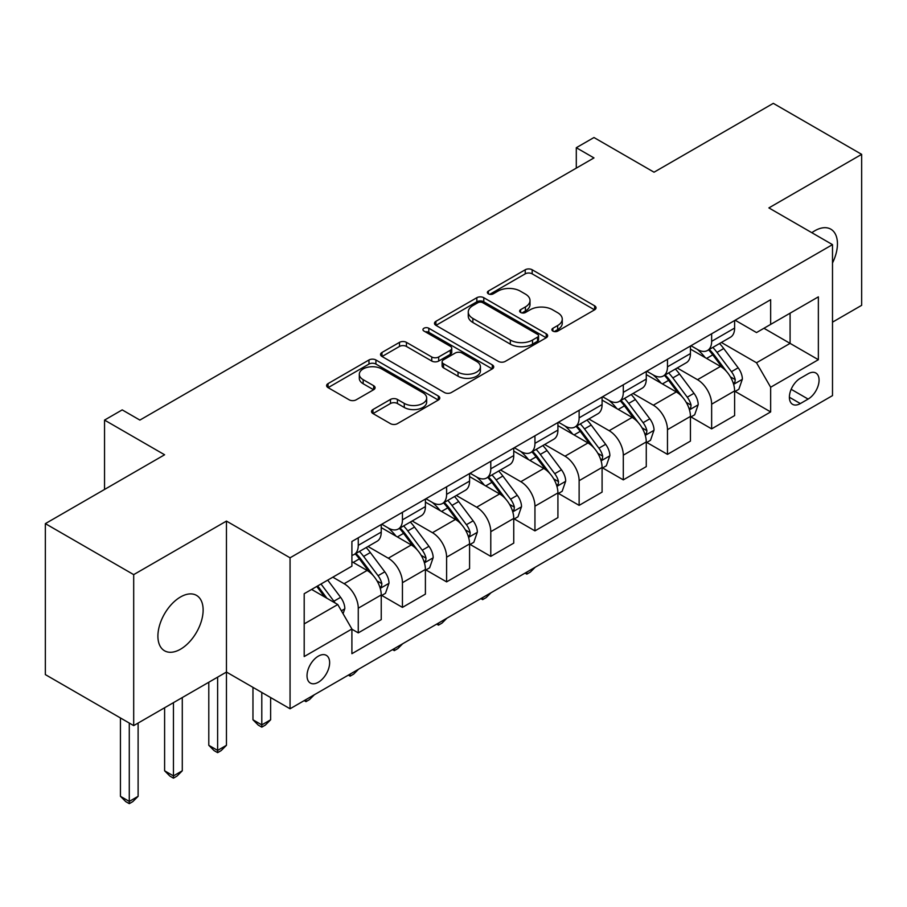 <?xml version="1.0" encoding="UTF-8"?>
<svg xmlns="http://www.w3.org/2000/svg" width="907" height="907" viewBox="0 0 907 907"><rect width="100%" height="100%" fill="white"/><g stroke="black" fill="none" stroke-linecap="round" stroke-linejoin="round"><path stroke-width="1.36" d="M552.896 331.089A3.435 1.984 0 0 0 557.76 331.089L594.607 309.82A4.909 2.834 0 0 0 596.046 307.813A4.909 2.834 0 0 0 594.607 305.806L532.171 269.764A4.909 2.834 0 0 0 525.232 269.764L488.385 291.045A3.435 1.984 0 0 0 487.376 292.439A3.435 1.984 0 0 0 488.385 293.845A3.435 1.984 0 0 0 493.238 293.845L498.011 291.09A15.702 9.059 0 0 1 520.21 291.09L525.414 294.095A15.702 9.059 0 0 1 530.005 300.5A15.702 9.059 0 0 1 525.414 306.906L520.641 309.661A3.435 1.984 0 0 0 519.632 311.067A3.435 1.984 0 0 0 520.641 312.473A3.435 1.984 0 0 0 525.493 312.473L530.266 309.718A15.702 9.059 0 0 1 552.465 309.718L557.669 312.722A15.702 9.059 0 0 1 562.261 319.128A15.702 9.059 0 0 1 557.669 325.534L552.896 328.289A3.435 1.984 0 0 0 551.887 329.695A3.435 1.984 0 0 0 552.896 331.089L552.896 328.289M180.516 649.208A31.983 18.469 120 0 0 201.411 621.023A31.983 18.469 120 0 0 196.513 595.389A31.983 18.469 120 0 0 180.516 596.976A31.983 18.469 120 0 0 159.621 625.161A31.983 18.469 120 0 0 164.53 650.784A31.983 18.469 120 0 0 180.516 649.208M832.501 262.973A31.983 18.469 120 0 0 830.823 229.176A31.983 18.469 120 0 0 814.826 230.763A31.983 18.469 120 0 0 811.844 232.714M318.334 682.257A15.997 9.229 120 0 0 328.776 668.164A15.997 9.229 120 0 0 326.327 655.353A15.997 9.229 120 0 0 318.334 656.146A15.997 9.229 120 0 0 307.881 670.239A15.997 9.229 120 0 0 310.341 683.05A15.997 9.229 120 0 0 318.334 682.257M372.958 409.545A4.909 2.834 0 0 0 371.53 411.551A4.909 2.834 0 0 0 372.958 413.547L390.475 423.66A4.909 2.834 0 0 0 397.413 423.66L438.342 400.032A4.909 2.834 0 0 0 439.782 398.026A4.909 2.834 0 0 0 438.342 396.03L375.906 359.977A4.909 2.834 0 0 0 368.979 359.977L328.039 383.616A4.909 2.834 0 0 0 326.611 385.611A4.909 2.834 0 0 0 328.039 387.618L349.206 399.828A4.909 2.834 0 0 0 356.145 399.828L373.661 389.715A4.909 2.834 0 0 0 375.09 387.72A4.909 2.834 0 0 0 373.661 385.713L363.163 379.659A13.117 7.573 0 0 1 359.319 374.296A13.117 7.573 0 0 1 367.426 367.301A13.117 7.573 0 0 1 381.722 368.945L422.821 392.674A13.117 7.573 0 0 1 426.664 398.026A13.117 7.573 0 0 1 418.569 405.032A13.117 7.573 0 0 1 404.273 403.388L397.413 399.431A4.909 2.834 0 0 0 390.475 399.431L372.958 409.545L372.958 413.547M832.501 322.166L861.65 305.33L861.65 154.349L773.308 103.353L654.038 172.205L593.972 137.524L576.296 147.716L593.972 157.92L139.882 420.088L122.207 409.885L104.543 420.088L104.543 489.451M133.692 574.63L133.692 725.611L226.455 672.053L226.455 521.083L133.692 574.63L45.35 523.634L164.609 454.77L104.543 420.088M226.455 521.083L290.059 557.805L832.501 244.629L832.501 395.611L290.059 708.775L290.059 557.805M861.65 154.349L768.887 207.907L832.501 244.629M498.351 361.383A4.909 2.834 0 0 0 505.29 361.383L546.218 337.755A4.909 2.834 0 0 0 547.658 335.749A4.909 2.834 0 0 0 546.218 333.742L483.782 297.7A4.909 2.834 0 0 0 476.844 297.7L435.916 321.327A4.909 2.834 0 0 0 434.487 323.334A4.909 2.834 0 0 0 435.916 325.341L498.351 361.383M425.326 331.837A3.435 1.984 0 0 1 428.807 332.325L428.807 328.243L492.286 364.886A4.909 2.834 0 0 1 493.725 366.893A4.909 2.834 0 0 1 492.286 368.888L451.357 392.527A4.909 2.834 0 0 1 444.419 392.527L381.983 356.474L381.983 352.472A4.909 2.834 0 0 0 380.543 354.478A4.909 2.834 0 0 0 381.983 356.474M381.983 352.472L399.499 342.358A4.909 2.834 0 0 1 406.438 342.358L431.755 356.973A4.909 2.834 0 0 0 438.693 356.973L450.314 350.272A4.909 2.834 0 0 0 451.754 348.265A4.909 2.834 0 0 0 450.314 346.259L423.954 331.044A3.435 1.984 0 0 1 422.945 329.638A3.435 1.984 0 0 1 425.066 327.812A3.435 1.984 0 0 1 428.807 328.243M133.692 725.611L45.35 674.604L45.35 523.634M808.114 373.775L800.337 378.264A15.487 8.945 120 0 0 790.224 391.915A15.487 8.945 120 0 0 792.593 404.329A15.487 8.945 120 0 0 800.337 403.57L808.114 399.08A15.487 8.945 120 0 0 818.239 385.43A15.487 8.945 120 0 0 815.858 373.015A15.487 8.945 120 0 0 808.114 373.775M735.146 320.216L756.517 332.563L770.655 324.4L770.655 299.718L351.905 541.479L351.905 566.172L304.196 593.711L304.196 656.555L351.905 629.005L351.905 653.698L770.655 411.925L770.655 387.244L756.517 362.766L721.382 342.472M770.655 324.4L818.363 296.861L818.363 359.705L770.655 387.244M217.623 677.155L217.623 750.406L226.455 745.305L226.455 672.053L290.059 708.775M576.296 147.716L576.296 168.124M763.943 328.277L790.088 343.379L790.088 313.187L818.363 296.861M756.517 362.766L790.088 343.379L818.363 359.705M304.196 623.903L337.767 604.527L311.623 589.425M351.905 629.209L358.265 632.882L358.265 608.2A19.988 11.542 -120 0 0 344.127 583.711L332.824 577.181M358.265 632.882L381.235 619.617L381.235 594.935A19.988 11.542 -120 0 0 367.097 570.458L351.905 561.682M381.768 595.446L402.436 607.384L402.436 582.691A19.988 11.542 -120 0 0 388.298 558.213L368.004 546.49M402.436 607.384L425.406 594.119L425.406 569.437A19.988 11.542 -120 0 0 411.268 544.948L381.235 527.613M425.939 569.947L446.607 581.875L446.607 557.193A19.988 11.542 -120 0 0 432.469 532.704L412.175 520.992M446.607 581.875L469.577 568.621L469.577 543.928A19.988 11.542 -120 0 0 455.439 519.45L425.406 502.104M470.109 544.438L490.778 556.376L490.778 531.695A19.988 11.542 -120 0 0 476.651 507.206L456.346 495.494M490.778 556.376L513.747 543.112L513.747 518.43A19.988 11.542 -120 0 0 499.621 493.941L469.577 476.606M514.28 518.94L534.949 530.878L534.949 506.185A19.988 11.542 -120 0 0 520.822 481.708L500.528 469.985M534.949 530.878L557.918 517.614L557.918 492.92A19.988 11.542 -120 0 0 543.792 468.443L513.747 451.096M558.451 493.431L579.131 505.369L579.131 480.687A19.988 11.542 -120 0 0 564.993 456.198L544.699 444.487M579.131 505.369L602.089 492.104L602.089 467.422A19.988 11.542 -120 0 0 587.963 442.945L557.918 425.598M602.622 467.933L623.302 479.871L623.302 455.178A19.988 11.542 -120 0 0 609.164 430.7L588.87 418.977M623.302 479.871L646.272 466.606L646.272 441.924A19.988 11.542 -120 0 0 632.134 417.435L602.089 400.1M646.793 442.435L667.473 454.362L667.473 429.68A19.988 11.542 -120 0 0 653.335 405.191L633.041 393.479M667.473 454.362L690.442 441.108L690.442 416.415A19.988 11.542 -120 0 0 676.305 391.937L646.272 374.591M690.964 416.925L711.644 428.864L711.644 404.182A19.988 11.542 -120 0 0 697.506 379.693L677.212 367.981M711.644 428.864L734.613 415.599L734.613 390.917A19.988 11.542 -120 0 0 720.475 366.428L690.442 349.093M690.964 345.726L697.506 349.501A19.988 11.542 -120 0 0 707.505 350.487A19.988 11.542 -120 0 0 711.644 341.338L711.644 333.787M646.793 371.224L653.335 374.999A19.988 11.542 -120 0 0 663.334 375.986A19.988 11.542 -120 0 0 667.473 366.836L667.473 359.285M602.622 396.733L609.164 400.509A19.988 11.542 -120 0 0 619.152 401.495A19.988 11.542 -120 0 0 623.302 392.346L623.302 384.795M558.451 422.231L564.993 426.007A19.988 11.542 -120 0 0 574.981 426.993A19.988 11.542 -120 0 0 579.131 417.844L579.131 410.293M514.28 447.729L520.822 451.505A19.988 11.542 -120 0 0 530.81 452.502A19.988 11.542 -120 0 0 534.949 443.353L534.949 435.802M470.109 473.239L476.651 477.014A19.988 11.542 -120 0 0 486.64 478A19.988 11.542 -120 0 0 490.778 468.851L490.778 461.3M425.939 498.737L432.469 502.512A19.988 11.542 -120 0 0 442.469 503.498A19.988 11.542 -120 0 0 446.607 494.349L446.607 486.798M381.768 524.246L388.298 528.021A19.988 11.542 -120 0 0 398.298 529.008A19.988 11.542 -120 0 0 402.436 519.858L402.436 512.308M735.146 391.427L770.655 411.925M707.505 350.487L730.475 337.223A19.988 11.542 -120 0 0 734.613 328.073L734.613 320.522M663.334 375.986L686.304 362.732A19.988 11.542 -120 0 0 690.442 353.583L690.442 346.032M619.152 401.495L642.122 388.23A19.988 11.542 -120 0 0 646.272 379.081L646.272 371.53M574.981 426.993L597.951 413.739A19.988 11.542 -120 0 0 602.089 404.579L602.089 397.039M530.81 452.502L553.78 439.237A19.988 11.542 -120 0 0 557.918 430.088L557.918 422.537M486.64 478L509.609 464.735A19.988 11.542 -120 0 0 513.747 455.586L513.747 448.035M442.469 503.498L465.438 490.245A19.988 11.542 -120 0 0 469.577 481.095L469.577 473.545M398.298 529.008L421.267 515.743A19.988 11.542 -120 0 0 425.406 506.594L425.406 499.043M351.905 555.322A19.988 11.542 -120 0 0 354.127 554.506L377.097 541.252A19.988 11.542 -120 0 0 381.235 532.092L381.235 524.552M354.127 554.506A19.988 11.542 -120 0 0 358.265 545.356L358.265 537.806M337.767 604.527L351.905 629.005M554.268 331.577L557.669 329.615A15.702 9.059 0 0 0 562.261 323.209L562.261 319.128M530.005 300.5L530.005 304.582A15.702 9.059 0 0 1 525.414 310.988L522.013 312.949M594.538 309.854L532.171 273.846A4.909 2.834 0 0 0 525.232 273.846L489.757 294.333M546.161 337.789L483.782 301.782A4.909 2.834 0 0 0 476.844 301.782L435.984 325.375M537.545 337.155A3.435 1.984 0 0 0 538.554 335.749A3.435 1.984 0 0 0 537.545 334.343L482.751 302.711A3.435 1.984 0 0 0 477.887 302.711L472.864 305.614A15.702 9.059 0 0 0 468.261 312.019A15.702 9.059 0 0 0 472.864 318.425L510.324 340.057A15.702 9.059 0 0 0 532.522 340.057L537.545 337.155L537.545 341.236A3.435 1.984 0 0 0 538.554 339.83L538.554 335.749M468.261 312.019L468.261 316.101A15.702 9.059 0 0 0 472.864 322.507L472.864 318.425M537.545 341.236L532.522 344.138A15.702 9.059 0 0 1 510.324 344.138L472.864 322.507M382.051 356.519L399.499 346.44L399.499 342.358M451.754 348.265L451.754 352.347A4.909 2.834 0 0 1 450.314 354.354L438.693 361.054A4.909 2.834 0 0 1 431.755 361.054L406.438 346.44A4.909 2.834 0 0 0 399.499 346.44M428.807 332.325L492.218 368.934M458.035 372.142A13.117 7.573 0 0 0 472.332 373.786A13.117 7.573 0 0 0 480.427 366.791A13.117 7.573 0 0 0 476.583 361.428L462.105 353.072A4.909 2.834 0 0 0 455.167 353.072L443.546 359.784A4.909 2.834 0 0 0 442.117 361.78A4.909 2.834 0 0 0 443.546 363.786L458.035 372.142L458.035 376.224A13.117 7.573 0 0 0 472.332 377.868A13.117 7.573 0 0 0 480.427 370.872L480.427 366.791M442.117 361.78L442.117 365.861A4.909 2.834 0 0 0 443.546 367.868L443.546 363.786M458.035 376.224L443.546 367.868M426.664 398.026L426.664 402.107A13.117 7.573 0 0 1 418.569 409.114A13.117 7.573 0 0 1 404.273 407.47L397.413 403.513A4.909 2.834 0 0 0 390.475 403.513L373.026 413.592M359.319 374.296L359.319 378.378A13.117 7.573 0 0 0 363.163 383.74L363.163 379.659M373.593 389.761L363.163 383.74M438.285 400.066L375.906 364.058A4.909 2.834 0 0 0 368.979 364.058L328.107 387.652M734.613 391.733L738.854 389.284L742.38 379.081A13.242 7.641 -120 0 0 738.162 367.8L723.718 348.526A38.23 22.074 -120 0 0 719.546 343.538M705.192 357.607A38.23 22.074 -120 0 0 697.358 349.41M733.4 383.616L734.942 381.96L735.237 379.648A13.242 7.641 -120 0 0 731.439 371.677L717.006 352.404A38.23 22.074 -120 0 0 712.834 347.415M709.274 349.467A31.734 18.321 60 0 1 714.489 355.385L726.7 371.7M708.594 349.864A38.23 22.074 60 0 1 712.766 354.852L722.369 367.664M535.187 567.26L530.357 572.09L526.831 574.131L525.051 573.111M526.831 572.09L526.831 574.131M690.442 417.231L694.683 414.782L698.209 404.579A13.242 7.641 -120 0 0 693.991 393.309L679.547 374.035A38.23 22.074 -120 0 0 675.375 369.036M661.01 383.105A38.23 22.074 -120 0 0 653.187 374.92M689.229 409.125L690.771 407.458L691.066 405.146A13.242 7.641 -120 0 0 687.268 397.187L672.835 377.913A38.23 22.074 -120 0 0 668.663 372.913M665.103 374.965A31.734 18.321 60 0 1 670.307 380.895L682.529 397.198M664.423 375.362A38.23 22.074 60 0 1 668.595 380.362L678.187 393.173M491.016 592.759L486.186 597.588L482.649 599.629L480.88 598.609M482.649 597.588L482.649 599.629M646.272 442.741L650.512 440.292L654.038 430.088A13.242 7.641 -120 0 0 649.809 418.807L635.376 399.534A38.23 22.074 -120 0 0 631.204 394.534M616.839 408.615A38.23 22.074 -120 0 0 609.016 400.418M645.058 434.623L646.6 432.956L646.895 430.655A13.242 7.641 -120 0 0 643.097 422.685L628.664 403.411A38.23 22.074 -120 0 0 624.492 398.411M620.932 400.475A31.734 18.321 60 0 1 626.136 406.393L638.358 422.707M620.252 400.86A38.23 22.074 60 0 1 624.424 405.86L634.016 418.671M446.845 618.268L442.015 623.098L438.478 625.138L436.709 624.118M438.478 623.086L438.478 625.138M602.089 468.239L606.341 465.79L609.867 455.586A13.242 7.641 -120 0 0 605.638 444.317L591.205 425.043A38.23 22.074 -120 0 0 587.033 420.043M572.668 434.113A38.23 22.074 -120 0 0 564.846 425.927M600.888 460.132L602.429 458.466L602.713 456.153A13.242 7.641 -120 0 0 598.926 448.183L584.493 428.909A38.23 22.074 -120 0 0 580.321 423.92M576.761 425.973A31.734 18.321 60 0 1 581.965 431.891L594.187 448.205M576.081 426.369A38.23 22.074 60 0 1 580.253 431.358L589.845 444.181M402.674 643.766L397.844 648.596L394.307 650.636L392.538 649.616M394.307 648.596L394.307 650.636M557.918 493.737L562.159 491.288L565.696 481.095A13.242 7.641 -120 0 0 561.467 469.815L547.034 450.541A38.23 22.074 -120 0 0 542.862 445.541M528.498 459.611A38.23 22.074 -120 0 0 520.675 451.425M556.717 485.63L558.259 483.964L558.542 481.651A13.242 7.641 -120 0 0 554.755 473.692L540.311 454.418A38.23 22.074 -120 0 0 536.15 449.418M532.59 451.471A31.734 18.321 60 0 1 537.794 457.4L550.016 473.703M531.899 451.867A38.23 22.074 60 0 1 536.071 456.867L545.674 469.679M358.503 669.264L353.673 674.105L350.136 676.134L348.367 675.114M350.136 674.094L350.136 676.134M513.747 519.246L517.988 516.797L521.525 506.594A13.242 7.641 -120 0 0 517.296 495.313L502.863 476.039A38.23 22.074 -120 0 0 498.691 471.05M484.327 485.12A38.23 22.074 -120 0 0 476.504 476.923M512.546 511.129L514.088 509.473L514.371 507.16A13.242 7.641 -120 0 0 510.584 499.19L496.14 479.916A38.23 22.074 -120 0 0 491.968 474.928M488.42 476.98A31.734 18.321 60 0 1 493.623 482.898L505.845 499.213M487.728 477.377A38.23 22.074 60 0 1 491.9 482.365L501.503 495.177M314.332 694.773L309.502 699.603L305.965 701.644L304.196 700.623M305.965 699.603L305.965 701.644M469.577 544.744L473.817 542.295L477.354 532.092A13.242 7.641 -120 0 0 473.125 520.822L458.681 501.548A38.23 22.074 -120 0 0 454.52 496.548M440.156 510.618A38.23 22.074 -120 0 0 432.333 502.433M468.375 536.638L469.917 534.971L470.2 532.658A13.242 7.641 -120 0 0 466.413 524.7L451.969 505.426A38.23 22.074 -120 0 0 447.797 500.426M444.249 502.478A31.734 18.321 60 0 1 449.453 508.396L461.674 524.711M443.557 502.875A38.23 22.074 60 0 1 447.729 507.875L457.332 520.686M261.794 692.46L261.794 724.897L270.626 719.795L270.626 697.562M270.626 719.795L265.332 725.101L261.794 727.142L258.257 725.101L252.962 719.795L252.962 687.359M252.962 719.795L261.794 724.897L261.794 727.142M425.406 570.254L429.646 567.805L433.183 557.601A13.242 7.641 -120 0 0 428.954 546.32L414.51 527.046A38.23 22.074 -120 0 0 410.338 522.047M395.985 536.128A38.23 22.074 -120 0 0 388.151 527.931M424.204 562.136L425.734 560.469L426.029 558.168A13.242 7.641 -120 0 0 422.243 550.198L407.799 530.924A38.23 22.074 -120 0 0 403.626 525.924M400.066 527.987A31.734 18.321 60 0 1 405.282 533.906L417.503 550.22M399.386 528.373A38.23 22.074 60 0 1 403.558 533.373L413.161 546.184M226.455 745.305L221.149 750.611L217.623 752.651L214.086 750.611L208.791 745.305L208.791 682.257M208.791 745.305L217.623 750.406L217.623 752.651M381.235 595.752L385.475 593.303L389.012 583.099A13.242 7.641 -120 0 0 384.783 571.829L370.339 552.544A38.23 22.074 -120 0 0 366.167 547.556M380.033 587.645L381.564 585.979L381.858 583.666A13.242 7.641 -120 0 0 378.072 575.696L363.628 556.422A38.23 22.074 -120 0 0 359.455 551.433M355.895 553.485A31.734 18.321 60 0 1 361.111 559.404L373.333 575.718M355.215 553.882A38.23 22.074 60 0 1 359.387 558.871L368.99 571.693M173.452 702.664L173.452 775.904L182.284 770.803L182.284 697.562M182.284 770.803L176.978 776.109L173.452 778.149L169.915 776.109L164.609 770.803L164.609 707.755M164.609 770.803L173.452 775.904L173.452 778.149M343.073 613.71L344.83 608.608A13.242 7.641 -120 0 0 340.613 597.328L327.722 580.129M335.102 602.985A13.242 7.641 -120 0 0 333.889 601.205L321.01 584.006M317.688 585.922L326.951 598.28M316.77 586.455L324.627 596.931M129.282 723.06L129.282 801.414L138.113 796.312L138.113 723.06M138.113 796.312L132.807 801.618L129.282 803.647L125.744 801.618L120.438 796.312L120.438 717.959M120.438 796.312L129.282 801.414L129.282 803.647M344.127 583.711L367.097 570.458M388.298 558.213L411.268 544.948M432.469 532.704L455.439 519.45M476.651 507.206L499.621 493.941M520.822 481.708L543.792 468.443M564.993 456.198L587.963 442.945M609.164 430.7L632.134 417.435M653.335 405.191L676.305 391.937M697.506 379.693L720.475 366.428M711.644 341.338L734.613 328.073M711.644 404.182L734.613 390.917M667.473 429.68L690.442 416.415M667.473 366.836L690.442 353.583M623.302 455.178L646.272 441.924M623.302 392.346L646.272 379.081M579.131 480.687L602.089 467.422M579.131 417.844L602.089 404.579M534.949 506.185L557.918 492.92M534.949 443.353L557.918 430.088M490.778 531.695L513.747 518.43M490.778 468.851L513.747 455.586M446.607 557.193L469.577 543.928M446.607 494.349L469.577 481.095M402.436 582.691L425.406 569.437M402.436 519.858L425.406 506.594M358.265 608.2L381.235 594.935M358.265 545.356L381.235 532.092M791.165 389.296L808.114 399.08M789.385 397.243L800.337 403.57M557.669 329.615L557.669 325.534M520.641 312.473L520.641 309.661M525.414 310.988L525.414 306.906M488.385 293.845L488.385 291.045M525.232 273.846L525.232 269.764M532.171 273.846L532.171 269.764M594.607 309.82L594.607 305.806M435.916 325.341L435.916 321.327M476.844 301.782L476.844 297.7M483.782 301.782L483.782 297.7M546.218 337.755L546.218 333.742M510.324 344.138L510.324 340.057M532.522 344.138L532.522 340.057M406.438 346.44L406.438 342.358M431.755 361.054L431.755 356.973M438.693 361.054L438.693 356.973M450.314 354.354L450.314 350.272M492.286 368.888L492.286 364.886M390.475 403.513L390.475 399.431M397.413 403.513L397.413 399.431M404.273 407.47L404.273 403.388M373.661 389.715L373.661 385.713M328.039 387.618L328.039 383.616M368.979 364.058L368.979 359.977M375.906 364.058L375.906 359.977M438.342 400.032L438.342 396.03M733.627 384.341L742.3 379.341M717.006 352.404L723.718 348.526M706.598 358.412L712.766 354.852M731.439 371.677L738.162 367.8M730.396 376.847L735.237 379.648M689.445 409.851L698.129 404.839M672.835 377.913L679.547 374.035M662.416 383.922L668.595 380.362M687.268 397.187L693.991 393.309M686.225 402.357L691.066 405.146M645.274 435.349L653.958 430.337M628.664 403.411L635.376 399.534M618.245 409.42L624.424 405.86M643.097 422.685L649.809 418.807M642.054 427.855L646.895 430.655M601.103 460.858L609.776 455.847M584.493 428.909L591.205 425.043M574.074 434.929L580.253 431.358M598.926 448.183L605.638 444.317M597.883 453.364L602.713 456.153M556.932 486.356L565.605 481.345M540.311 454.418L547.034 450.541M529.903 460.427L536.071 456.867M554.755 473.692L561.467 469.815M553.701 478.862L558.542 481.651M512.761 511.854L521.434 506.854M496.14 479.916L502.863 476.039M485.733 485.925L491.9 482.365M510.584 499.19L517.296 495.313M509.53 504.36L514.371 507.16M468.59 537.363L477.263 532.352M451.969 505.426L458.681 501.548M441.562 511.435L447.729 507.875M466.413 524.7L473.125 520.822M465.359 529.869L470.2 532.658M424.419 562.862L433.093 557.85M407.799 530.924L414.51 527.046M397.391 536.933L403.558 533.373M422.243 550.198L428.954 546.32M421.188 555.367L426.029 558.168M380.248 588.371L388.922 583.36M363.628 556.422L370.339 552.544M353.22 562.442L359.387 558.871M378.072 575.696L384.783 571.829M377.017 580.877L381.858 583.666M341.395 610.796L344.751 608.858M333.889 601.205L340.613 597.328"/></g></svg>

